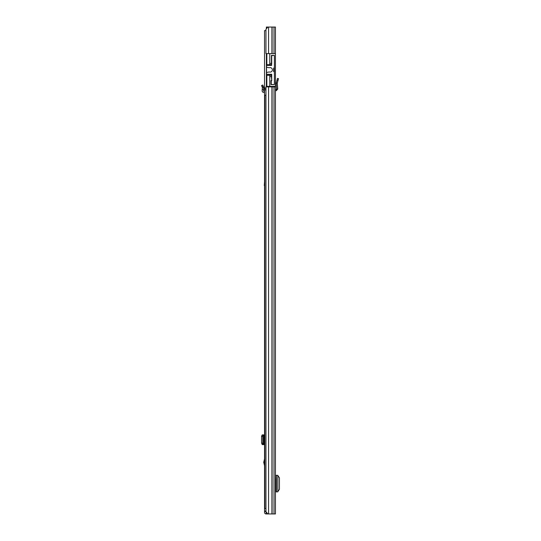 <?xml version="1.0" encoding="UTF-8"?>
<svg xmlns="http://www.w3.org/2000/svg" width="541" height="541" viewBox="0 0 541 541"><rect width="100%" height="100%" fill="white"/><g stroke="black" fill="none" stroke-linecap="round" stroke-linejoin="round"><path stroke-width="0.81" d="M278.06 80.305L278.5 78.675L277.472 78.398L276.228 83.152L277.296 83.172L278.06 80.305L277.033 80.027M275.43 86.891L274.01 86.891L274.01 513.95L275.43 513.95L275.43 86.364L269.763 86.364L269.763 76.626L271.447 76.626L271.71 80.744L271.264 80.744L271.264 84.457L274.368 84.592L274.368 68.085L274.368 71.622L273.658 71.622L273.658 68.085L274.368 68.085L274.368 55.378L271.447 55.378L271.447 65.427M268.573 27.05L268.573 53.606L265.956 53.606L265.956 29.261L267.89 27.05L275.43 27.05L275.43 86.364M275.68 486.42L275.68 491.864L275.43 486.42L276.228 486.42L276.228 480.753L275.43 480.753L275.43 475.309L275.68 480.753M274.368 86.891L274.368 86.364M274.01 86.891L265.956 86.891L265.956 511.739L267.89 513.95L266.091 513.95A1.549 1.549 0 0 1 264.542 512.401L264.542 30.594L265.956 30.594M274.01 513.95L267.89 513.95M275.68 491.864L277.858 491.837L277.858 475.336L275.68 475.309M277.858 491.532L279.433 489.321L279.433 477.798L277.858 475.64M275.43 89.637L276.701 89.116L276.228 83.152L277.296 83.172L277.763 89.035L276.701 89.116M275.43 90.746L276.336 90.658L277.763 89.035M275.47 90.699L275.43 89.901M273.212 55.513L271.71 55.513L271.71 64.278M274.368 86.864L273.482 86.891M266.53 72.879A0.44 0.44 0 0 1 266.882 72.447L268.992 71.987A0.886 0.886 0 0 1 269.445 72.007A2.259 2.259 0 0 0 272.373 69.85A2.259 2.259 0 0 0 269.445 67.699A0.886 0.886 0 0 1 268.992 67.72L266.882 67.26A0.44 0.44 0 0 1 266.53 66.827L266.53 74.279L271.71 74.279L271.447 77.951M271.447 63.344L269.763 63.344L269.763 53.606L266.841 53.606L266.841 64.677L271.447 64.677M267.89 27.05L266.395 27.05L266.395 28.754M271.447 74.279L271.447 75.3L266.395 75.3L266.395 53.606M266.395 64.677L266.841 64.677M274.368 84.592L271 84.592L271 80.609L271.447 80.609M271.447 75.3L271.447 76.626M269.763 63.344L269.763 64.677M269.763 75.3L269.763 76.626M269.763 53.606L275.43 53.606M266.395 75.3L266.395 86.364L266.395 75.3M266.395 86.364L266.841 86.364L266.841 75.3M266.841 86.364L269.763 86.364M271.71 65.427L266.53 65.427L266.53 66.827M271.71 74.279L271.71 80.744M271.447 55.378L271.71 59.138M265.956 88.136L264.806 88.136L264.806 89.907L265.956 89.907M265.956 95.216L264.806 95.216L264.806 508.641L265.956 508.641M264.542 465.828L263.744 462.339L264.542 458.849M265.868 511.117L266.246 513.95M270.466 86.364L270.466 86.891M269.546 86.364L269.546 86.891M265.956 511.117L264.542 511.117M266.727 512.625L266.246 512.625M264.542 434.896L263.278 435.065L262.791 436.202L262.791 443.14L263.278 444.465L264.542 444.634M262.135 444.472L263.562 444.634M262.399 444.54L263.738 444.526L262.243 444.634M262.135 435.059L261.567 436.202L261.567 443.14L262.399 444.506M262.399 435.025L263.71 435.011L263.71 444.519M262.399 434.991L263.71 435.011M262.243 434.896L263.562 434.896M264.542 91.206L263.873 91.172A0.44 0.44 0 0 1 263.46 90.692L263.562 89.461L262.243 89.346L262.135 90.577A1.772 1.772 0 0 0 263.805 92.497L264.542 92.531M262.054 86.716L263.278 86.208L262.791 85.038L261.567 85.546L262.399 87.541L263.738 87.439L263.562 89.461M263.278 86.208L263.71 87.229L262.399 87.541L262.243 89.346M264.272 185.556L264.495 182.236L264.272 185.556M272.089 86.891L272.089 513.95M271.94 86.891L271.94 513.95M268.573 86.891L268.573 513.95M271.94 27.05L271.94 53.606M272.089 27.05L272.089 53.606M274.01 27.05L274.01 53.606M276.431 491.864L276.431 475.309M277.844 475.336L277.844 491.837M276.336 90.658L276.282 89.596M266.841 28.254L266.841 27.05M271.447 74.415L266.395 74.415M271.623 55.378L271.623 59.138M263.812 461.811L264.542 461.811M266.97 86.364L266.97 86.891M265.868 511.38L264.542 511.38M267.376 513.362L267.376 513.95M263.873 434.896L263.873 444.634M262.054 444.465L263.278 444.465M261.567 443.14L262.791 443.14M261.567 436.391L262.791 436.391M262.054 435.065L263.278 435.065M263.738 435.005L263.738 444.526L263.744 435.005M264.542 462.866L263.812 462.866"/></g></svg>
